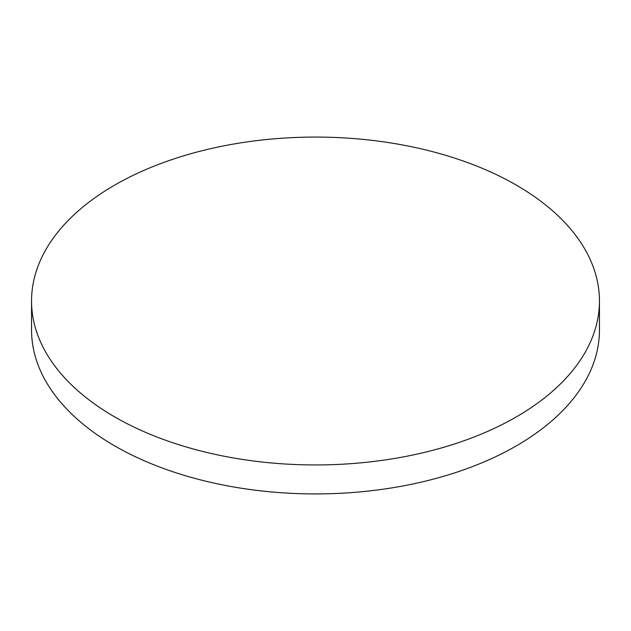 <?xml version="1.0" encoding="UTF-8"?>
<svg xmlns="http://www.w3.org/2000/svg" width="631" height="631" viewBox="0 0 631 631"><rect width="100%" height="100%" fill="white"/><g stroke="black" fill="none" stroke-linecap="round" stroke-linejoin="round"><path stroke-width="0.95" d="M114.716 416.933A283.95 163.934 0 0 0 424.166 452.466A283.95 163.934 0 0 0 599.45 301.011A283.95 163.934 0 0 0 516.284 185.088A283.95 163.934 0 0 0 206.834 149.555A283.95 163.934 0 0 0 31.55 301.011A283.95 163.934 0 0 0 114.716 416.933M31.55 301.011L31.55 329.989A283.95 163.934 0 0 0 114.716 445.912A283.95 163.934 0 0 0 424.166 481.445A283.95 163.934 0 0 0 599.45 329.989L599.45 301.011"/></g></svg>
